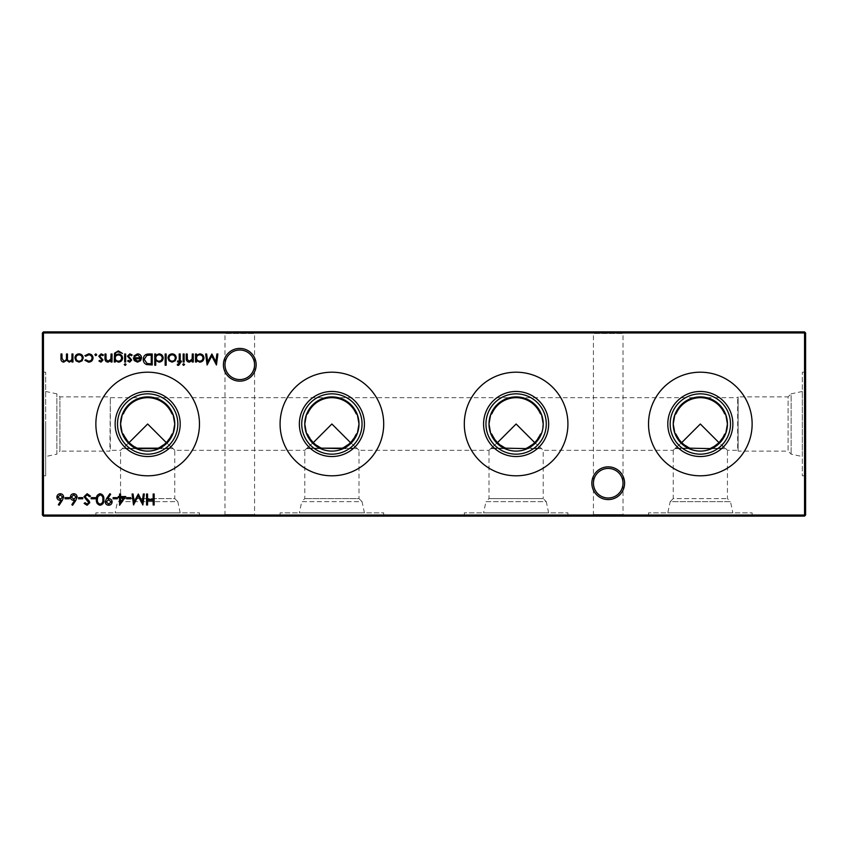 <?xml version="1.0" encoding="UTF-8"?>
<svg xmlns="http://www.w3.org/2000/svg" width="848" height="848" viewBox="0 0 848 848"><rect width="100%" height="100%" fill="white"/><g stroke="black" fill="none" stroke-linecap="round" stroke-linejoin="round"><path stroke-width="0.64" stroke-dasharray="4.24 3.18" d="M45.665 456.531L45.665 372.198L45.665 456.531L56.858 454.157L56.858 393.843L56.858 454.157L59.901 451.104L59.901 396.896L59.901 451.104L109.88 451.104L110.335 397.68L110.335 450.32L120.564 450.32L122.197 448.634L120.564 450.32L120.564 498.613L117.512 501.656L177.826 501.656L174.773 498.613L120.564 498.613L174.773 498.613L174.773 450.32L304.782 450.32L306.414 448.634L304.782 450.32L304.782 498.613L301.729 501.656L362.043 501.656L359.001 498.613L304.782 498.613L359.001 498.613L359.001 450.32L488.999 450.32L490.632 448.634L488.999 450.32L488.999 498.613L485.957 501.656L546.271 501.656L543.218 498.613L488.999 498.613L543.218 498.613L543.218 450.32L673.227 450.32L674.86 448.634L673.227 450.32L673.227 498.613L727.436 498.613L673.227 498.613L670.174 501.656L730.488 501.656L732.863 512.849L667.8 512.849L732.863 512.849M724.51 413.601C719.592 403.531 711.536 398.221 700.331 397.68L737.665 397.68L738.12 396.896L738.12 451.104L737.665 397.68L737.665 450.32L727.436 450.32L725.803 448.634L727.436 450.32L727.436 498.613L730.488 501.656L670.174 501.656L667.8 512.849M725.803 433.264A27.104 27.104 0 0 1 711.642 448.634L725.803 448.634L718.945 442.614L710.73 448.179L725.803 448.634L711.642 448.634C704.105 451.91 696.558 451.91 689.021 448.634A27.104 27.104 0 0 1 674.86 433.264M674.86 448.634L689.021 448.634L674.86 448.634L681.718 442.614L674.86 448.634M752.134 516.114L648.529 516.114L752.134 516.114L752.134 512.849L648.529 512.849L752.134 512.849M648.529 516.114L648.529 512.849M548.645 512.849L546.271 501.656L485.957 501.656L483.572 512.849L548.645 512.849L483.572 512.849M542.794 428.781L541.586 433.264A27.104 27.104 0 0 1 527.424 448.634L541.586 448.634L543.218 450.32L534.717 442.614L540.293 434.399M526.502 448.179L540.293 448.179L526.502 448.179L534.717 442.614L541.586 448.634L527.424 448.634C519.877 451.91 512.34 451.91 504.793 448.634A27.104 27.104 0 0 1 490.632 433.264M490.632 448.634L504.793 448.634L490.632 448.634L497.5 442.614L490.632 448.634M567.916 516.114L464.301 516.114L567.916 516.114L567.916 512.849L464.301 512.849L567.916 512.849M464.301 516.114L464.301 512.849M364.428 512.849L362.043 501.656L301.729 501.656L299.355 512.849L364.428 512.849L299.355 512.849M342.285 448.179L356.065 448.179L342.285 448.179L350.5 442.614L357.368 448.634L343.207 448.634L357.368 448.634L359.001 450.32L350.5 442.614L356.065 434.399M343.207 448.634C335.66 451.91 328.123 451.91 320.576 448.634A27.104 27.104 0 0 1 306.414 433.264M306.414 448.634L320.576 448.634L306.414 448.634L313.283 442.614L306.414 448.634M383.699 516.114L280.084 516.114L383.699 516.114L383.699 512.849L280.084 512.849L383.699 512.849M280.084 516.114L280.084 512.849M180.2 512.849L177.826 501.656L117.512 501.656L115.137 512.849L180.2 512.849L115.137 512.849M158.067 448.179L171.847 448.179L158.067 448.179L166.282 442.614L173.14 448.634L158.979 448.634L173.14 448.634L174.773 450.32L166.282 442.614L171.847 434.399M158.979 448.634C151.442 451.91 143.895 451.91 136.358 448.634L122.197 448.634L136.358 448.634M199.471 516.114L95.866 516.114L199.471 516.114L199.471 512.849L95.866 512.849L199.471 512.849M95.866 516.114L95.866 512.849M624.594 483.212A16.366 16.366 0 0 0 608.217 466.845A16.366 16.366 0 0 0 591.851 483.212A16.366 16.366 0 0 0 608.217 499.578A16.366 16.366 0 0 0 624.594 483.212M591.851 331.886L608.217 331.886L591.851 331.886L593.43 333.465L608.217 333.465L593.43 333.465L593.43 483.212A14.787 14.787 0 0 1 608.217 468.425A14.787 14.787 0 0 1 623.015 483.212C622.072 474.297 617.143 469.368 608.217 468.425C599.303 469.368 594.374 474.297 593.43 483.212C594.374 474.297 599.303 469.368 608.217 468.425C617.143 469.368 622.072 474.297 623.015 483.212C622.072 492.137 617.143 497.066 608.217 498.009C599.303 497.066 594.374 492.137 593.43 483.212C594.374 492.137 599.303 497.066 608.217 498.009C617.143 497.066 622.072 492.137 623.015 483.212A14.787 14.787 0 0 1 608.217 498.009A14.787 14.787 0 0 1 593.43 483.212L593.43 514.535L591.851 516.114L624.594 516.114L591.851 516.114M256.149 364.788A16.366 16.366 0 0 0 239.783 348.422A16.366 16.366 0 0 0 223.406 364.788A16.366 16.366 0 0 0 239.783 381.155A16.366 16.366 0 0 0 256.149 364.788M223.406 331.886L239.783 331.886L223.406 331.886L224.985 333.465L239.783 333.465L224.985 333.465L224.985 364.788A14.787 14.787 0 0 1 239.783 349.991A14.787 14.787 0 0 1 254.57 364.788C253.626 355.863 248.697 350.934 239.783 349.991C230.857 350.934 225.928 355.863 224.985 364.788C225.928 355.863 230.857 350.934 239.783 349.991C248.697 350.934 253.626 355.863 254.57 364.788C253.626 373.703 248.697 378.632 239.783 379.575C230.857 378.632 225.928 373.703 224.985 364.788C225.928 373.703 230.857 378.632 239.783 379.575C248.697 378.632 253.626 373.703 254.57 364.788A14.787 14.787 0 0 1 239.783 379.575A14.787 14.787 0 0 1 224.985 364.788L224.985 514.535L223.406 516.114L256.149 516.114L223.406 516.114M256.149 331.886L239.783 331.886L256.149 331.886L254.57 333.465L239.783 333.465L254.57 333.465L254.57 514.535L224.985 514.535L254.57 514.535L256.149 516.114M624.594 331.886L608.217 331.886L624.594 331.886L623.015 333.465L608.217 333.465L623.015 333.465L623.015 514.535L593.43 514.535L623.015 514.535L624.594 516.114M674.86 414.736A27.104 27.104 0 0 1 725.803 414.736M648.529 424A51.802 51.802 0 0 1 700.331 372.198A51.802 51.802 0 0 1 752.134 424A51.802 51.802 0 0 1 700.331 475.802A51.802 51.802 0 0 1 648.529 424M490.632 414.736A27.104 27.104 0 0 1 541.586 414.736M464.301 424A51.802 51.802 0 0 1 516.114 372.198A51.802 51.802 0 0 1 567.916 424A51.802 51.802 0 0 1 516.114 475.802A51.802 51.802 0 0 1 464.301 424M306.414 414.736A27.104 27.104 0 0 1 357.368 414.736M280.084 424A51.802 51.802 0 0 1 331.886 372.198A51.802 51.802 0 0 1 383.699 424A51.802 51.802 0 0 1 331.886 475.802A51.802 51.802 0 0 1 280.084 424M95.866 424A51.802 51.802 0 0 1 147.669 372.198A51.802 51.802 0 0 1 199.471 424A51.802 51.802 0 0 1 147.669 475.802A51.802 51.802 0 0 1 95.866 424M802.335 391.469L791.142 393.843L791.142 454.157L791.142 393.843L788.099 396.896L788.099 451.104L738.12 451.104L738.12 396.896L788.099 396.896L788.099 451.104L791.142 454.157L802.335 456.531L802.335 391.469L802.335 456.531M805.6 475.802L805.6 372.198L805.6 475.802L802.335 475.802L802.335 372.198L802.335 475.802M805.6 372.198L802.335 372.198M42.4 424L42.4 372.198L42.4 424M171.847 413.601C166.929 403.531 158.873 398.221 147.669 397.68C136.464 398.221 128.408 403.531 123.49 413.601M356.065 413.601C351.146 403.531 343.09 398.221 331.886 397.68C320.692 398.221 312.626 403.531 307.707 413.601M540.293 413.601C535.374 403.531 527.308 398.221 516.114 397.68C504.91 398.221 496.854 403.531 491.935 413.601M45.665 391.469L56.858 393.843L59.901 396.896L109.88 396.896L110.335 397.68L700.331 397.68C689.127 398.221 681.071 403.531 676.153 413.601M137.27 448.179L123.49 448.179L129.055 442.614L122.197 448.634L137.27 448.179L129.055 442.614L123.49 434.399M307.707 434.399L313.283 442.614L321.498 448.179L307.707 448.179L321.498 448.179M491.935 434.399L497.5 442.614L505.715 448.179L491.935 448.179L505.715 448.179M676.153 434.399L681.718 442.614L689.933 448.179L676.153 448.179L689.933 448.179M710.73 448.179L724.51 448.179L718.945 442.614L724.51 434.399M43.449 516.114L804.551 516.114L805.6 515.054L805.6 332.946L804.551 331.886L43.449 331.886L43.449 332.946L804.551 332.946L804.551 515.054L43.449 515.054L43.449 332.946L42.4 332.946L42.4 515.054L43.449 515.054L43.449 516.114L42.4 515.054M45.665 424L45.665 475.802L45.665 424M805.6 332.946L804.551 332.946L804.551 331.886M42.4 332.946L43.449 331.886M804.551 516.114L804.551 515.054L805.6 515.054M154.156 494.002L154.156 504.973L153.17 504.973L153.17 500.468L147.552 500.468L147.552 504.973L146.566 504.973L146.566 494.002L147.552 494.002L147.552 499.345L153.17 499.345L153.17 494.002L154.156 494.002M72.939 353.998L72.939 362.011L71.953 362.011L71.953 360.612L69.197 362.149L66.642 360.22L63.706 362.149C61.692 361.789 60.78 360.517 60.992 358.333L60.992 353.998L61.978 353.998L61.978 358.344L63.876 361.163C65.89 360.686 66.748 359.34 66.473 357.114L66.473 353.998L67.458 353.998L67.458 358.068C67.183 359.796 67.819 360.824 69.366 361.163C71.296 360.739 72.165 359.478 71.953 357.368L71.953 353.998L72.939 353.998M184.567 364.534L183.656 365.382L182.733 364.534L183.656 363.697L184.567 364.534M193.28 353.998L193.28 362.011L192.295 362.011L192.295 360.559L189.242 362.149C187.037 361.799 186.041 360.442 186.253 358.089L186.253 353.998L187.238 353.998L187.355 359.584L189.422 361.163L192.146 359.043L192.295 353.998L193.28 353.998M196.513 362.011L195.528 362.011L195.528 353.998L196.513 353.998L196.513 355.386L199.789 353.86C202.333 354.093 203.732 355.482 203.965 358.026C203.7 360.559 202.301 361.926 199.757 362.149L196.513 360.527L196.513 362.011M199.746 354.835C197.775 354.983 196.694 356.033 196.513 357.983C196.694 359.955 197.764 361.015 199.746 361.163C201.697 361.004 202.767 359.955 202.979 358.015C202.767 356.075 201.697 355.015 199.746 354.835M216.887 353.998L217.883 353.998L216.431 364.958L211.767 355.969L207.103 364.958L205.651 353.998L206.636 353.998L207.686 361.884L211.873 353.998L215.848 361.905L216.887 353.998M62.392 500.246L59.127 505.249L58.364 504.655L61.268 500.225L60.123 500.331C58.13 500.15 57.049 499.069 56.88 497.076C57.07 495.009 58.205 493.886 60.303 493.727C62.339 493.907 63.441 495.02 63.621 497.066L62.392 500.246M60.25 494.85L57.855 497.023L60.335 499.207L62.635 497.023L60.25 494.85M69.25 497.659L69.25 498.783L65.031 498.783L65.031 497.659L69.25 497.659M75.896 500.246L72.621 505.249L71.857 504.655L74.762 500.225L73.628 500.331C71.635 500.15 70.543 499.069 70.373 497.076C70.564 495.009 71.709 493.886 73.797 493.727C75.832 493.907 76.945 495.02 77.115 497.066L75.896 500.246M73.744 494.85L71.359 497.023L73.829 499.207L76.129 497.023L73.744 494.85M82.744 497.659L82.744 498.783L78.525 498.783L78.525 497.659L82.744 497.659M87.143 493.727L90.471 496.122L89.549 496.674L87.143 494.85L84.991 496.705L89.157 501.02L89.771 502.694L87.068 505.249L84.143 503.394L85.033 502.716L87.174 504.125L88.786 502.737L84.005 496.695L87.143 493.727M95.389 497.659L95.389 498.783L91.181 498.783L91.181 497.659L95.389 497.659M100.159 493.727C102.926 494.458 104.145 496.377 103.827 499.483C104.156 502.599 102.937 504.518 100.159 505.249C97.372 504.528 96.11 502.61 96.375 499.483C96.1 496.356 97.372 494.437 100.159 493.727M97.361 499.483C97.107 501.91 98.039 503.447 100.128 504.125C102.248 503.468 103.149 501.921 102.841 499.483C103.149 497.055 102.248 495.508 100.128 494.85L97.774 496.727L97.361 499.483M106.498 498.656L109.88 493.727L110.664 494.267L107.611 498.73L108.767 498.645C110.802 498.794 111.915 499.875 112.127 501.889C111.915 503.977 110.749 505.09 108.629 505.249C106.562 505.069 105.428 503.945 105.237 501.878L106.498 498.656M108.682 504.125L111.141 501.942L108.586 499.769L106.223 501.942L108.682 504.125M117.321 497.659L117.321 498.783L113.113 498.783L113.113 497.659L117.321 497.659M125.758 496.536L119.579 505.249L119.579 497.659L118.307 497.659L118.307 496.536L119.579 496.536L119.579 494.002L120.554 494.002L120.554 496.536L125.758 496.536M123.829 497.659L120.554 497.659L120.554 502.419L123.829 497.659M130.825 497.659L130.825 498.783L126.606 498.783L126.606 497.659L130.825 497.659M143.323 494.002L144.319 494.002L142.867 504.973L138.203 495.974L133.539 504.973L132.087 494.002L133.072 494.002L134.122 501.899L138.309 494.002L142.284 501.91L143.323 494.002M184.143 353.998L184.143 362.011L183.157 362.011L183.157 353.998L184.143 353.998M178.589 365.382L177.391 365.181L177.391 364.152L178.387 364.396L179.214 362.011L177.539 362.011L177.539 361.025L179.214 361.025L179.225 353.998L180.211 353.998L180.211 361.025L181.334 361.025L181.334 362.011L180.211 362.011L180.211 363.294L178.589 365.382M175.176 360.824L172.123 362.149L169.07 360.835L167.978 357.983C168.211 355.439 169.589 354.072 172.123 353.86C174.656 354.061 176.034 355.439 176.267 357.983L175.176 360.824M172.123 354.835C170.194 355.005 169.134 356.043 168.964 357.973C169.134 359.912 170.194 360.972 172.123 361.163C174.052 360.972 175.112 359.912 175.282 357.973C175.112 356.043 174.052 355.005 172.123 354.835M166.144 353.998L166.144 365.244L165.159 365.244L165.159 353.998L166.144 353.998M155.746 365.244L154.76 365.244L154.76 353.998L155.746 353.998L155.746 355.386L159.021 353.86C161.565 354.093 162.954 355.482 163.198 358.026C162.933 360.559 161.533 361.926 158.989 362.149L155.746 360.464L155.746 365.244M158.979 354.835C157.007 354.983 155.926 356.033 155.746 357.983C155.926 359.955 156.997 361.015 158.968 361.163C160.919 361.004 162 359.955 162.212 358.015C162 356.075 160.919 355.015 158.979 354.835M148.835 353.998L152.227 353.998L152.227 364.958L146.534 364.566C144.308 363.569 143.217 361.82 143.227 359.34C143.439 355.81 145.305 354.029 148.835 353.998M150.478 363.834L151.241 363.834L151.241 355.121L146.852 355.397L144.213 359.34L147.107 363.527L150.478 363.834M137.641 354.835L134.684 356.531L133.814 356.065L137.514 353.86C140.015 354.072 141.362 355.439 141.542 357.983L140.62 360.654L137.493 362.149L134.26 360.57L133.39 357.792L140.556 357.792L137.641 354.835M140.461 358.778L134.376 358.778L137.44 361.163L139.507 360.411L140.461 358.778M129.68 362.149L127.624 361.015L128.292 360.326L129.68 361.163L130.719 360.093L127.486 356.171L129.839 353.86L132.129 354.941L131.472 355.683L129.882 354.835L128.472 356.128L131.705 360.05L129.68 362.149M126.076 364.534L125.175 365.382L124.253 364.534L125.175 363.697L126.076 364.534M125.663 353.998L125.663 362.011L124.677 362.011L124.677 353.998L125.663 353.998M115.254 360.612L115.254 362.011L114.268 362.011L114.565 353.192L118.338 350.902L122.43 353.436L118.423 351.888C116.282 351.92 115.222 353.001 115.254 355.121L118.455 353.998C120.957 354.21 122.324 355.556 122.568 358.026C122.313 360.527 120.935 361.905 118.423 362.149L115.254 360.612M118.413 354.983C116.452 355.079 115.392 356.096 115.254 358.047C115.402 359.955 116.43 361.004 118.349 361.163C120.31 361.004 121.391 359.944 121.582 357.994C121.402 356.075 120.342 355.079 118.413 354.983M112.021 353.998L112.021 362.011L111.035 362.011L111.035 360.559L107.993 362.149C105.788 361.799 104.781 360.442 104.993 358.089L104.993 353.998L105.979 353.998L106.095 359.584L108.162 361.163L110.887 359.043L111.035 353.998L112.021 353.998M100.997 362.149L98.951 361.015L99.619 360.326L100.997 361.163L102.046 360.093L98.803 356.171L101.156 353.86L103.445 354.941L102.799 355.683L101.209 354.835L99.788 356.128L103.021 360.05L100.997 362.149M96.704 354.771L95.782 355.683L94.87 354.771L95.782 353.86L96.704 354.771M88.563 362.149L84.885 360.273L85.712 359.764L88.627 361.163C90.672 361.068 91.817 360.018 92.061 358.026C91.817 356.012 90.672 354.952 88.627 354.835L85.712 356.245L84.885 355.704L88.637 353.86C91.266 353.998 92.739 355.354 93.047 357.941C92.75 360.591 91.255 361.99 88.563 362.149M82.108 360.824L79.055 362.149L76.002 360.835L74.91 357.983C75.143 355.439 76.521 354.072 79.055 353.86C81.588 354.061 82.966 355.439 83.199 357.983L82.108 360.824M79.055 354.835C77.126 355.005 76.076 356.043 75.896 357.973C76.076 359.912 77.126 360.972 79.055 361.163C80.984 360.972 82.044 359.912 82.214 357.973C82.044 356.043 80.984 355.005 79.055 354.835M42.4 372.198L45.665 372.198M42.4 475.802L45.665 475.802"/><path stroke-width="1.27" d="M591.851 483.212A16.366 16.366 0 0 1 608.217 466.845A16.366 16.366 0 0 1 624.594 483.212A16.366 16.366 0 0 1 608.217 499.578A16.366 16.366 0 0 1 591.851 483.212M623.015 483.212A14.787 14.787 0 0 0 608.217 468.425A14.787 14.787 0 0 0 593.43 483.212A14.787 14.787 0 0 0 608.217 498.009A14.787 14.787 0 0 0 623.015 483.212M223.406 364.788A16.366 16.366 0 0 1 239.783 348.422A16.366 16.366 0 0 1 256.149 364.788A16.366 16.366 0 0 1 239.783 381.155A16.366 16.366 0 0 1 223.406 364.788M254.57 364.788A14.787 14.787 0 0 0 239.783 349.991A14.787 14.787 0 0 0 224.985 364.788A14.787 14.787 0 0 0 239.783 379.575A14.787 14.787 0 0 0 254.57 364.788M670.174 424A30.157 30.157 0 0 1 700.331 393.843A30.157 30.157 0 0 1 730.488 424A30.157 30.157 0 0 1 700.331 454.157A30.157 30.157 0 0 1 670.174 424M710.73 448.179A26.32 26.32 0 0 0 724.51 434.399L725.803 433.264L727.436 424A27.104 27.104 0 0 1 700.331 451.104A27.104 27.104 0 0 1 673.227 424A27.104 27.104 0 0 1 700.331 396.896A27.104 27.104 0 0 1 727.436 424L725.803 414.736L724.51 413.601A26.32 26.32 0 0 0 676.153 413.601L674.86 414.736L673.227 424L674.86 433.264L676.153 434.399A26.32 26.32 0 0 0 689.933 448.179L711.642 448.634L689.933 448.179M667.8 424A32.531 32.531 0 0 1 700.331 391.469A32.531 32.531 0 0 1 732.863 424A32.531 32.531 0 0 1 700.331 456.531A32.531 32.531 0 0 1 667.8 424M648.529 424A51.802 51.802 0 0 1 700.331 372.198A51.802 51.802 0 0 1 752.134 424A51.802 51.802 0 0 1 700.331 475.802A51.802 51.802 0 0 1 648.529 424M485.957 424A30.157 30.157 0 0 1 516.114 393.843A30.157 30.157 0 0 1 546.271 424A30.157 30.157 0 0 1 516.114 454.157A30.157 30.157 0 0 1 485.957 424M542.794 428.781L543.218 424A27.104 27.104 0 0 1 516.114 451.104A27.104 27.104 0 0 1 488.999 424A27.104 27.104 0 0 1 516.114 396.896A27.104 27.104 0 0 1 543.218 424L541.586 414.736L540.293 413.601A26.32 26.32 0 0 0 491.935 413.601L490.632 414.736L488.999 424L490.632 433.264L491.935 434.399A26.32 26.32 0 0 0 505.715 448.179L527.424 448.634L505.715 448.179M483.572 424A32.531 32.531 0 0 1 516.114 391.469A32.531 32.531 0 0 1 548.645 424A32.531 32.531 0 0 1 516.114 456.531A32.531 32.531 0 0 1 483.572 424M464.301 424A51.802 51.802 0 0 1 516.114 372.198A51.802 51.802 0 0 1 567.916 424A51.802 51.802 0 0 1 516.114 475.802A51.802 51.802 0 0 1 464.301 424M301.729 424A30.157 30.157 0 0 1 331.886 393.843A30.157 30.157 0 0 1 362.043 424A30.157 30.157 0 0 1 331.886 454.157A30.157 30.157 0 0 1 301.729 424M304.782 424A27.104 27.104 0 0 1 331.886 396.896A27.104 27.104 0 0 1 359.001 424L357.368 414.736L356.065 413.601A26.32 26.32 0 0 0 307.707 413.601L306.414 414.736L304.782 424L306.414 433.264L307.707 434.399A26.32 26.32 0 0 0 321.498 448.179L343.207 448.634A27.104 27.104 0 0 0 357.368 433.264L359.001 424A27.104 27.104 0 0 1 331.886 451.104A27.104 27.104 0 0 1 304.782 424M299.355 424A32.531 32.531 0 0 1 331.886 391.469A32.531 32.531 0 0 1 364.428 424A32.531 32.531 0 0 1 331.886 456.531A32.531 32.531 0 0 1 299.355 424M280.084 424A51.802 51.802 0 0 1 331.886 372.198A51.802 51.802 0 0 1 383.699 424A51.802 51.802 0 0 1 331.886 475.802A51.802 51.802 0 0 1 280.084 424M117.512 424A30.157 30.157 0 0 1 147.669 393.843A30.157 30.157 0 0 1 177.826 424A30.157 30.157 0 0 1 147.669 454.157A30.157 30.157 0 0 1 117.512 424M122.197 414.736L120.564 424A27.104 27.104 0 0 1 147.669 396.896A27.104 27.104 0 0 1 174.773 424L173.14 414.736L171.847 413.601A26.32 26.32 0 0 0 123.49 413.601L122.197 414.736A27.104 27.104 0 0 1 173.14 414.736M115.137 424A32.531 32.531 0 0 1 147.669 391.469A32.531 32.531 0 0 1 180.2 424A32.531 32.531 0 0 1 147.669 456.531A32.531 32.531 0 0 1 115.137 424M95.866 424A51.802 51.802 0 0 1 147.669 372.198A51.802 51.802 0 0 1 199.471 424A51.802 51.802 0 0 1 147.669 475.802A51.802 51.802 0 0 1 95.866 424M129.055 442.614L147.669 424L166.282 442.614M122.197 433.264L123.49 434.399A26.32 26.32 0 0 0 137.27 448.179L136.358 448.634A27.104 27.104 0 0 1 122.197 433.264L120.564 424A27.104 27.104 0 0 0 147.669 451.104A27.104 27.104 0 0 0 174.773 424L173.14 433.264A27.104 27.104 0 0 1 158.979 448.634L136.358 448.634M313.283 442.614L331.886 424L350.5 442.614M158.979 448.634L158.067 448.179A26.32 26.32 0 0 0 171.847 434.399L173.14 433.264M497.5 442.614L516.114 424L534.717 442.614M343.207 448.634L342.285 448.179A26.32 26.32 0 0 0 356.065 434.399L357.368 433.264M681.718 442.614L700.331 424L718.945 442.614M526.502 448.179A26.32 26.32 0 0 0 540.293 434.399L541.586 433.264M88.563 362.149L84.885 360.273L85.712 359.764L88.627 361.163C90.672 361.068 91.817 360.018 92.061 358.026C91.817 356.012 90.672 354.952 88.627 354.835L85.712 356.245L84.885 355.704L88.637 353.86C91.266 353.998 92.739 355.354 93.047 357.941C92.75 360.591 91.255 361.99 88.563 362.149M100.997 362.149L98.951 361.015L99.619 360.326L100.997 361.163L102.046 360.093L98.803 356.171L101.156 353.86L103.445 354.941L102.799 355.683L101.209 354.835L99.788 356.128L103.021 360.05L100.997 362.149M115.254 360.612L115.254 362.011L114.268 362.011L114.565 353.192L118.338 350.902L122.43 353.436L118.423 351.888C116.282 351.92 115.222 353.001 115.254 355.121L118.455 353.998C120.957 354.21 122.324 355.556 122.568 358.026C122.313 360.527 120.935 361.905 118.423 362.149L115.254 360.612M126.076 364.534L125.175 365.382L124.253 364.534L125.175 363.697L126.076 364.534M137.641 354.835L134.684 356.531L133.814 356.065L137.514 353.86C140.015 354.072 141.362 355.439 141.542 357.983L140.62 360.654L137.493 362.149L134.26 360.57L133.39 357.792L140.556 357.792L137.641 354.835M155.746 365.244L154.76 365.244L154.76 353.998L155.746 353.998L155.746 355.386L159.021 353.86C161.565 354.093 162.954 355.482 163.198 358.026C162.933 360.559 161.533 361.926 158.989 362.149L155.746 360.464L155.746 365.244M175.176 360.824L172.123 362.149L169.07 360.835L167.978 357.983C168.211 355.439 169.589 354.072 172.123 353.86C174.656 354.061 176.034 355.439 176.267 357.983L175.176 360.824M184.143 353.998L184.143 362.011L183.157 362.011L183.157 353.998L184.143 353.998M130.825 497.659L130.825 498.783L126.606 498.783L126.606 497.659L130.825 497.659M117.321 497.659L117.321 498.783L113.113 498.783L113.113 497.659L117.321 497.659M100.159 493.727C102.926 494.458 104.145 496.377 103.827 499.483C104.156 502.599 102.937 504.518 100.159 505.249C97.372 504.528 96.11 502.61 96.375 499.483C96.1 496.356 97.372 494.437 100.159 493.727M87.143 493.727L90.471 496.122L89.549 496.674L87.143 494.85L84.991 496.705L89.157 501.02L89.771 502.694L87.068 505.249L84.143 503.394L85.033 502.716L87.174 504.125L88.786 502.737L84.005 496.695L87.143 493.727M75.896 500.246L72.621 505.249L71.857 504.655L74.762 500.225L73.628 500.331C71.635 500.15 70.543 499.069 70.373 497.076C70.564 495.009 71.709 493.886 73.797 493.727C75.832 493.907 76.945 495.02 77.115 497.066L75.896 500.246M62.392 500.246L59.127 505.249L58.364 504.655L61.268 500.225L60.123 500.331C58.13 500.15 57.049 499.069 56.88 497.076C57.07 495.009 58.205 493.886 60.303 493.727C62.339 493.907 63.441 495.02 63.621 497.066L62.392 500.246M196.513 362.011L195.528 362.011L195.528 353.998L196.513 353.998L196.513 355.386L199.789 353.86C202.333 354.093 203.732 355.482 203.965 358.026C203.7 360.559 202.301 361.926 199.757 362.149L196.513 360.527L196.513 362.011M184.567 364.534L183.656 365.382L182.733 364.534L183.656 363.697L184.567 364.534M154.156 494.002L154.156 504.973L153.17 504.973L153.17 500.468L147.552 500.468L147.552 504.973L146.566 504.973L146.566 494.002L147.552 494.002L147.552 499.345L153.17 499.345L153.17 494.002L154.156 494.002M805.6 332.946L43.449 332.946L43.449 515.054L804.551 515.054L804.551 331.886L805.6 332.946L805.6 515.054L804.551 515.054L804.551 516.114L43.449 516.114L43.449 515.054L42.4 515.054L42.4 332.946L43.449 331.886L804.551 331.886M72.939 353.998L72.939 362.011L71.953 362.011L71.953 360.612L69.197 362.149L66.642 360.22L63.706 362.149C61.692 361.789 60.78 360.517 60.992 358.333L60.992 353.998L61.978 353.998L61.978 358.344L63.876 361.163C65.89 360.686 66.748 359.34 66.473 357.114L66.473 353.998L67.458 353.998L67.458 358.068C67.183 359.796 67.819 360.824 69.366 361.163C71.296 360.739 72.165 359.478 71.953 357.368L71.953 353.998L72.939 353.998M193.28 353.998L193.28 362.011L192.295 362.011L192.295 360.559L189.242 362.149C187.037 361.799 186.041 360.442 186.253 358.089L186.253 353.998L187.238 353.998L187.355 359.584L189.422 361.163L192.146 359.043L192.295 353.998L193.28 353.998M216.887 353.998L217.883 353.998L216.431 364.958L211.767 355.969L207.103 364.958L205.651 353.998L206.636 353.998L207.686 361.884L211.873 353.998L215.848 361.905L216.887 353.998M69.25 497.659L69.25 498.783L65.031 498.783L65.031 497.659L69.25 497.659M82.744 497.659L82.744 498.783L78.525 498.783L78.525 497.659L82.744 497.659M95.389 497.659L95.389 498.783L91.181 498.783L91.181 497.659L95.389 497.659M106.498 498.656L109.88 493.727L110.664 494.267L107.611 498.73L108.767 498.645C110.802 498.794 111.915 499.875 112.127 501.889C111.915 503.977 110.749 505.09 108.629 505.249C106.562 505.069 105.428 503.945 105.237 501.878L106.498 498.656M125.758 496.536L119.579 505.249L119.579 497.659L118.307 497.659L118.307 496.536L119.579 496.536L119.579 494.002L120.554 494.002L120.554 496.536L125.758 496.536M143.323 494.002L144.319 494.002L142.867 504.973L138.203 495.974L133.539 504.973L132.087 494.002L133.072 494.002L134.122 501.899L138.309 494.002L142.284 501.91L143.323 494.002M178.589 365.382L177.391 365.181L177.391 364.152L178.387 364.396L179.214 362.011L177.539 362.011L177.539 361.025L179.214 361.025L179.225 353.998L180.211 353.998L180.211 361.025L181.334 361.025L181.334 362.011L180.211 362.011L180.211 363.294L178.589 365.382M166.144 353.998L166.144 365.244L165.159 365.244L165.159 353.998L166.144 353.998M148.835 353.998L152.227 353.998L152.227 364.958L146.534 364.566C144.308 363.569 143.217 361.82 143.227 359.34C143.439 355.81 145.305 354.029 148.835 353.998M129.68 362.149L127.624 361.015L128.292 360.326L129.68 361.163L130.719 360.093L127.486 356.171L129.839 353.86L132.129 354.941L131.472 355.683L129.882 354.835L128.472 356.128L131.705 360.05L129.68 362.149M125.663 353.998L125.663 362.011L124.677 362.011L124.677 353.998L125.663 353.998M112.021 353.998L112.021 362.011L111.035 362.011L111.035 360.559L107.993 362.149C105.788 361.799 104.781 360.442 104.993 358.089L104.993 353.998L105.979 353.998L106.095 359.584L108.162 361.163L110.887 359.043L111.035 353.998L112.021 353.998M96.704 354.771L95.782 355.683L94.87 354.771L95.782 353.86L96.704 354.771M82.108 360.824L79.055 362.149L76.002 360.835L74.91 357.983C75.143 355.439 76.521 354.072 79.055 353.86C81.588 354.061 82.966 355.439 83.199 357.983L82.108 360.824M42.4 332.946L43.449 332.946L43.449 331.886M805.6 515.054L804.551 516.114M43.449 516.114L42.4 515.054M196.513 357.983C196.694 359.955 197.764 361.015 199.746 361.163C201.697 361.004 202.767 359.955 202.979 358.015C202.767 356.075 201.697 355.015 199.746 354.835C197.775 354.983 196.694 356.033 196.513 357.983M57.855 497.023L60.335 499.207L62.635 497.023L60.25 494.85L57.855 497.023M71.359 497.023L73.829 499.207L76.129 497.023L73.744 494.85L71.359 497.023M100.128 504.125C102.248 503.468 103.149 501.921 102.841 499.483C103.149 497.055 102.248 495.508 100.128 494.85L97.774 496.727L97.361 499.483C97.107 501.91 98.039 503.447 100.128 504.125M111.141 501.942L108.586 499.769L106.223 501.942L108.682 504.125L111.141 501.942M123.829 497.659L120.554 497.659L120.554 502.419L123.829 497.659M168.964 357.973C169.134 359.912 170.194 360.972 172.123 361.163C174.052 360.972 175.112 359.912 175.282 357.973C175.112 356.043 174.052 355.005 172.123 354.835C170.194 355.005 169.134 356.043 168.964 357.973M155.746 357.983C155.926 359.955 156.997 361.015 158.968 361.163C160.919 361.004 162 359.955 162.212 358.015C162 356.075 160.919 355.015 158.979 354.835C157.007 354.983 155.926 356.033 155.746 357.983M151.241 363.834L151.241 355.121L146.852 355.397L144.213 359.34L147.107 363.527L151.241 363.834M140.461 358.778L134.376 358.778L137.44 361.163L139.507 360.411L140.461 358.778M115.254 358.047C115.402 359.955 116.43 361.004 118.349 361.163C120.31 361.004 121.391 359.944 121.582 357.994C121.402 356.075 120.342 355.079 118.413 354.983C116.452 355.079 115.392 356.096 115.254 358.047M75.896 357.973C76.076 359.912 77.126 360.972 79.055 361.163C80.984 360.972 82.044 359.912 82.214 357.973C82.044 356.043 80.984 355.005 79.055 354.835C77.126 355.005 76.076 356.043 75.896 357.973M158.067 448.179L137.27 448.179M342.285 448.179L321.498 448.179"/></g></svg>
